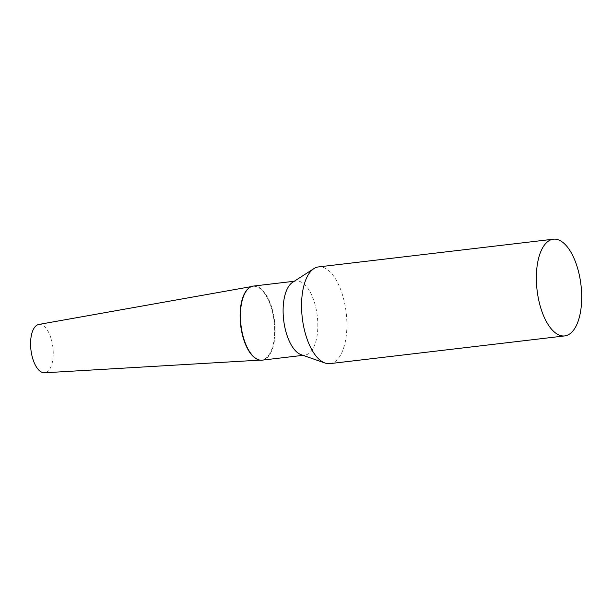 <?xml version="1.0" encoding="UTF-8"?>
<svg xmlns="http://www.w3.org/2000/svg" width="612" height="612" viewBox="0 0 612 612"><rect width="100%" height="100%" fill="white"/><g stroke="black" fill="none" stroke-linecap="round" stroke-linejoin="round"><path stroke-width="0.46" stroke-dasharray="3.06 2.29" d="M38.77 324.452A24.342 11.047 -96.7 0 1 43.735 325.951A24.342 11.047 -96.7 0 1 53.244 352.634A24.342 11.047 -96.7 0 1 44.477 372.792M249.696 287.495A37.102 16.838 -96.7 0 1 252.58 286.378A37.102 16.838 -96.7 0 1 260.154 288.657A37.102 16.838 -96.7 0 1 274.643 329.325A37.102 16.838 -96.7 0 1 261.278 360.047A37.102 16.838 -96.7 0 1 258.21 359.634A37.102 16.838 83.3 0 0 274.428 336.24A37.102 16.838 83.3 0 0 267.635 298.442A37.102 16.838 83.3 0 0 249.696 287.495M329.929 363.627A48.692 22.093 83.3 0 0 346.599 332.438A48.692 22.093 83.3 0 0 318.515 266.916M301.104 354.669A37.301 16.922 83.3 0 0 304.837 355.121A37.301 16.922 83.3 0 0 317.613 331.222A37.301 16.922 83.3 0 0 296.101 281.038A37.301 16.922 83.3 0 0 292.567 282.339M262.15 360.154A37.301 16.922 83.3 0 0 274.918 336.263A37.301 16.922 83.3 0 0 253.406 286.072M251.394 286.592L252.58 286.378M260.077 360.124L261.278 360.047M294.257 281.252L296.101 281.038M303.001 355.335L304.837 355.121"/><path stroke-width="0.92" d="M260.077 360.124L44.477 372.792A24.342 11.047 -96.7 0 1 40.094 371.232A24.342 11.047 -96.7 0 1 30.6 345.183A24.342 11.047 -96.7 0 1 38.77 324.452L251.394 286.592M254.6 357.668A37.102 16.838 -96.7 0 1 240.294 321.269A37.102 16.838 -96.7 0 1 249.696 287.495A37.102 16.838 83.3 0 0 249.52 287.609A37.102 16.838 83.3 0 0 240.325 310.077A37.102 16.838 83.3 0 0 258.012 359.565A37.102 16.838 83.3 0 0 258.21 359.634A37.102 16.838 -96.7 0 1 254.6 357.668M553.317 239.208L318.515 266.916A48.692 22.093 83.3 0 0 313.91 268.622A48.692 22.093 83.3 0 0 301.846 298.105A48.692 22.093 83.3 0 0 325.056 363.046A48.692 22.093 83.3 0 0 329.929 363.627L564.731 335.919A48.692 22.093 83.3 0 0 581.4 304.73A48.692 22.093 83.3 0 0 553.317 239.208A48.692 22.093 83.3 0 0 536.648 270.397A48.692 22.093 83.3 0 0 564.731 335.919M313.91 268.622L292.567 282.339A37.301 16.922 83.3 0 0 283.333 304.929A37.301 16.922 83.3 0 0 301.104 354.669L325.056 363.046M294.257 281.252L253.406 286.072A37.301 16.922 83.3 0 0 249.88 287.38A37.301 16.922 83.3 0 0 240.638 309.963A37.301 16.922 83.3 0 0 258.417 359.711A37.301 16.922 83.3 0 0 262.15 360.154L303.001 355.335M258.012 359.565L258.417 359.711"/></g></svg>
